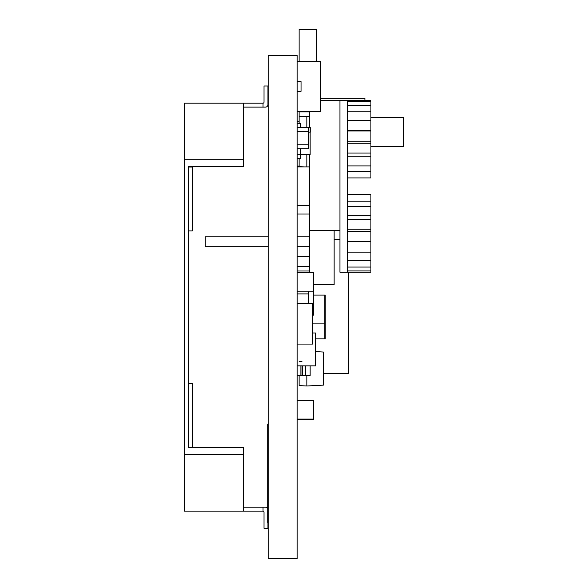 <?xml version="1.0" encoding="UTF-8"?>
<svg xmlns="http://www.w3.org/2000/svg" width="588" height="588" viewBox="0 0 588 588"><rect width="100%" height="100%" fill="white"/><g stroke="black" fill="none" stroke-linecap="round" stroke-linejoin="round"><path stroke-width="0.88" d="M268.187 55.507L297.183 55.507L297.183 558.6L268.187 558.6L268.187 55.507M297.183 121.29L299.116 121.29L299.116 111.639L297.183 111.617L320.401 111.617L320.401 61.328L297.183 61.328M299.116 29.4L316.535 29.4L316.535 61.306L299.116 61.306L299.116 29.4M297.183 91.302L301.049 91.302L301.049 81.644L297.183 81.644M297.183 419.538L313.632 419.538L313.632 400.685L297.183 400.685M297.183 166.044L299.116 166.044M364.905 100.232L364.905 98.321L320.401 98.321M370.903 146.691L403.603 146.691L403.603 117.666L370.903 117.666M297.183 256.566L309.567 256.566M297.183 213.995L309.567 213.995M297.183 419.046L313.632 419.046M315.565 338.857L324.275 338.857L324.275 323.128L325.238 323.128L325.238 295.095L313.632 295.095L324.275 295.095L324.275 323.128L312.662 323.128M324.275 338.857L325.238 338.857L325.238 323.128M192.195 230.908L192.195 167.058L188.329 167.058L188.329 230.908L192.261 230.908L192.261 167.058L192.195 230.908M188.697 230.908L188.329 247.357L188.329 167.058M191.886 167.058L192.261 167.058L192.261 230.908L191.886 230.908M188.697 447.24L192.195 447.24L192.195 383.383L192.261 447.24L191.886 447.24M243.373 159.701L243.373 103.187L184.397 103.187L184.397 159.701L243.373 159.701L243.373 166.654L188.329 166.654L188.329 447.644L188.329 383.383L192.261 383.383L192.261 447.24M191.886 383.383L192.261 383.383M188.329 383.383L188.329 447.644L243.373 447.644L243.373 511.112L263.034 511.112A0.985 0.985 105.3 0 1 264.012 512.097L264.012 528.318L267.944 528.318L267.944 522.423L267.944 528.318L264.012 528.318M265.489 507.179A2.455 2.455 -74.7 0 1 267.694 508.554A2.455 2.455 -74.7 0 0 265.489 507.179L243.373 507.179L243.373 511.112L184.397 511.112L184.397 454.59L243.373 454.59M184.397 159.701L184.397 454.59M263.034 507.179L263.034 511.112L263.034 507.179M243.373 107.119L265.489 107.119A2.455 2.455 -74.7 0 0 267.944 104.657L267.944 85.98L264.012 85.98L264.012 102.202A0.985 0.985 105.3 0 1 263.034 103.187L243.373 103.187L243.373 107.119M263.034 107.119L263.034 103.187L263.034 107.119L265.489 107.119A2.455 2.455 -74.7 0 0 267.944 104.657L267.944 85.98M312.757 315.131L313.632 315.131L313.632 308.862L312.757 308.84L313.632 308.862L313.632 272.81L297.183 272.81M308.788 303.445L308.788 293.904L297.183 293.904L308.788 293.882L308.788 291.17M297.183 291.17L313.632 291.17M297.183 266.511L309.567 266.511M302.004 166.772A5.343 5.343 180 0 0 301.276 166.896M304.319 166.896L299.116 166.624L299.116 158.429M309.567 116.586L299.116 116.586L299.116 123.62M306.855 116.586L306.855 127.442M306.855 154.563L306.855 166.896M309.391 166.896L297.183 166.896M297.183 158.429L300.571 158.429L300.571 148.713L300.571 154.563L310.148 154.563L310.148 127.493L308.788 127.493M297.183 154.578L300.571 154.578L297.183 154.563M300.571 127.442L300.571 123.62L297.183 123.62M309.758 132.3L310.243 132.3L310.243 127.5L309.758 127.5M323.304 351.991L323.326 385.133L323.304 351.991M299.116 361.708L302.004 361.708M302.004 365.854L302.004 375.453M306.855 375.453L306.855 385.993L299.116 385.588L299.116 375.453L297.183 375.453L300.086 375.453L297.183 375.453M310.148 365.854L310.148 375.453L300.086 375.453L300.086 365.854M306.855 385.993L323.304 385.133M315.565 351.624L323.304 352.028M323.326 373.498L348.456 373.498L348.456 272.251M334.138 239.323L339.945 239.323M312.662 332.977L315.565 332.977L315.565 365.854L297.183 365.854M297.183 144.861L308.788 144.861L308.788 148.713L297.183 148.713M297.183 144.839L308.788 144.839L308.788 131.315L297.183 131.293L308.788 131.315L308.788 127.442L297.183 127.442M347.684 101.54L370.903 101.54L370.903 100.232L339.945 100.232L339.945 272.251L347.684 272.251L347.684 100.232L339.945 100.232L339.945 230.547L309.567 230.547L309.567 272.81M339.945 100.232L320.401 100.232L339.945 100.232M309.567 111.617L309.567 127.493M309.567 154.563L309.567 230.547M334.138 230.547L334.138 284.541L313.632 284.541M309.567 205.594L297.183 205.594M309.567 270.994L297.183 270.994L309.567 270.994M309.567 236.846L297.183 236.846M268.187 236.846L205.271 236.846L268.187 236.846L205.271 236.846L205.271 246.71L268.187 246.71M309.567 246.71L297.183 246.71M370.903 101.54L370.903 177.921L347.684 177.921M370.903 194.562L347.684 194.562L370.903 194.562L370.903 206.579L347.684 206.579M347.684 201.177L370.903 201.177M347.684 215.664L370.903 215.664L370.903 206.579M370.903 215.664L370.903 219.442L347.684 219.442M347.684 229.246L370.903 229.246L370.903 219.442M370.903 229.246L370.903 231.304L347.684 231.304M347.684 241.528L370.903 241.528L370.903 231.304M370.903 241.528L347.684 241.793M347.684 252.127L370.903 252.127L370.903 241.793M347.684 260.727L370.903 260.727L370.903 252.127M347.684 267.062L370.903 267.062L370.903 260.727M347.684 270.943L370.903 270.943L370.903 267.062M347.684 272.251L370.903 272.251L370.903 270.943M347.684 105.421L370.903 105.421M347.684 111.757L370.903 111.757M347.684 120.356L370.903 120.356M347.684 130.69L370.903 130.69M347.684 130.955L370.903 130.955M347.684 141.186L370.903 141.186M347.684 143.237L370.903 143.237M347.684 153.042L370.903 153.042M347.684 156.827L370.903 156.827M347.684 165.912L370.903 165.912M347.684 171.306L370.903 171.306M268.187 425.984L267.694 425.984L267.694 424.11L268.187 424.11M267.694 425.984L267.694 429.438L268.187 429.438M267.694 429.438L267.694 433.959L268.187 433.959M267.694 433.959L267.694 512.574L268.187 512.574M267.694 512.574L267.694 517.095L268.187 517.095M267.694 517.095L267.694 520.556L268.187 520.556M267.694 520.556L267.694 522.423L268.187 522.423M312.662 316.013L312.662 308.296M297.183 303.445L312.662 303.445L312.662 344.083L297.183 344.083M305.481 365.854L305.481 375.453M302.526 365.854L302.526 375.453M309.567 111.874L299.116 111.874"/></g></svg>
